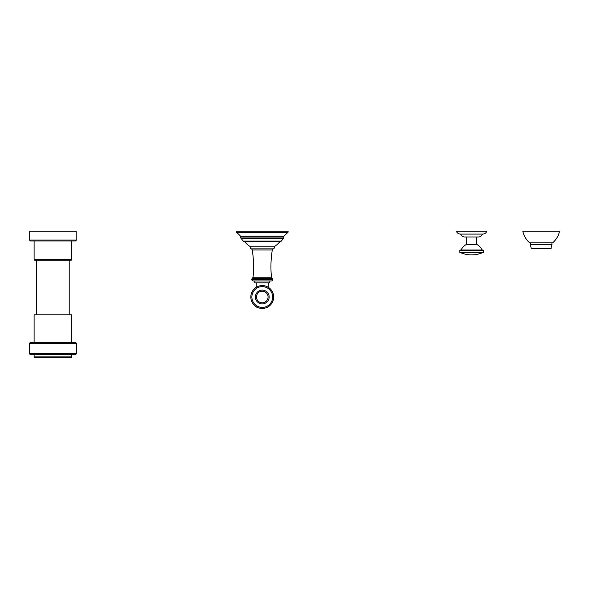 <?xml version="1.0" encoding="UTF-8"?>
<svg xmlns="http://www.w3.org/2000/svg" width="589" height="589" viewBox="0 0 589 589"><rect width="100%" height="100%" fill="white"/><g stroke="black" fill="none" stroke-linecap="round" stroke-linejoin="round"><path stroke-width="0.88" d="M483.333 252.342L483.333 250.487L459.84 250.487L459.84 252.342A0.464 0.464 0 0 0 460.311 252.806L482.87 252.806A0.464 0.464 0 0 0 483.333 252.342L459.84 252.342M483.333 250.487A0.464 0.464 0 0 0 482.87 250.016L460.311 250.016A0.464 0.464 0 0 0 459.84 250.487M466.355 236.992L466.355 244.435A13.952 13.952 0 0 0 460.981 250.016M466.355 244.435L476.818 244.435A13.952 13.952 0 0 1 482.192 250.016M476.818 236.992L476.818 244.435M460.686 234.083C461.437 235.924 462.807 236.888 464.787 236.992L478.386 236.992C480.366 236.888 481.736 235.924 482.487 234.083M482.744 234.083L460.436 234.083C458.448 233.988 457.086 233.016 456.328 231.182L486.845 231.182C486.094 233.016 484.725 233.988 482.744 234.083M460.981 252.806A27.911 27.911 0 0 0 482.192 252.806M29.45 343.63L29.45 353.4L76.43 353.4L76.43 343.63A0.928 0.928 0 0 0 75.502 342.702L30.378 342.702A0.928 0.928 0 0 0 29.45 343.63L76.43 343.63M29.45 353.4A0.928 0.928 0 0 0 30.378 354.335L75.502 354.335A0.928 0.928 0 0 0 76.43 353.4M71.777 342.702L71.777 314.791L34.103 314.791L34.103 342.702M69.222 314.791L69.222 260.25M36.658 314.791L36.658 260.25M34.103 240.945L34.103 259.322A0.928 0.928 0 0 0 35.031 260.25L70.849 260.25A0.928 0.928 0 0 0 71.777 259.322L71.777 240.945M76.202 240.017A0.928 0.928 0 0 1 75.267 240.945L30.613 240.945A0.928 0.928 0 0 1 29.686 240.017L29.686 231.182L76.202 231.182L76.202 240.017L29.686 240.017M34.103 354.335L34.103 356.89A0.928 0.928 0 0 0 35.031 357.817L70.849 357.817A0.928 0.928 0 0 0 71.777 356.89L34.103 356.89M71.777 354.335L71.777 356.89M531.241 248.484L550.899 248.624L551.93 244.671L530.417 244.671L531.241 248.484L551.113 248.484M541.173 242.808L529.666 242.808C526.095 239.686 523.805 235.814 522.804 231.182L559.55 231.182C558.549 235.814 556.259 239.686 552.688 242.808L541.173 242.808M273.694 297.011A11.434 11.434 0 0 0 262.267 285.577A11.434 11.434 0 0 0 250.833 297.011A11.434 11.434 0 0 0 262.267 308.445A11.434 11.434 0 0 0 273.694 297.011M253.196 280.953L271.338 280.953L269.814 280.953L269.814 282.816L254.72 282.816L254.72 280.953L253.196 280.953A1.399 1.399 0 0 1 251.797 279.554L251.797 279.444A1.399 1.399 0 0 1 252.423 278.28L253.049 277.257A1.399 1.399 0 0 1 252.423 278.28L253.049 277.257A1.399 1.399 0 0 1 252.423 278.28A1.399 1.399 0 0 0 251.797 279.444L272.729 279.444L251.797 279.554M271.338 280.953A1.399 1.399 0 0 0 272.729 279.554M272.729 279.444A1.399 1.399 0 0 0 272.103 278.28L252.423 278.28M271.477 277.257L253.049 277.257A103.708 103.708 0 0 0 252.232 249.994L272.295 249.994A103.708 103.708 0 0 0 271.477 277.257A1.399 1.399 0 0 0 272.103 278.28M272.295 249.994A1.399 1.399 0 0 1 273.333 248.86A1.303 1.303 0 0 0 274.01 246.762A21.631 21.631 0 0 0 279.827 241.726M252.232 249.994A1.399 1.399 0 0 0 251.201 248.86L273.333 248.86M283.567 238.251L240.96 238.251A1.259 1.259 0 0 1 240.739 237.08L283.788 237.08A1.259 1.259 0 0 1 283.567 238.251L281.248 241.122A1.627 1.627 0 0 1 279.834 241.718L244.693 241.718A21.631 21.631 0 0 0 250.516 246.762A1.303 1.303 0 0 0 251.201 248.86M250.516 246.762L274.01 246.762M240.96 238.251L243.286 241.122A1.627 1.627 0 0 0 244.693 241.718M283.788 237.08A0.928 0.928 90 0 1 284.001 236.16A61.168 61.168 0 0 1 287.925 232.405A0.699 0.699 0 0 0 287.461 231.182L237.065 231.182A0.699 0.699 0 0 0 236.609 232.405A61.168 61.168 0 0 1 240.526 236.16L284.001 236.16M240.739 237.08A0.928 0.928 -90 0 0 240.526 236.16M268.422 306.648A1.863 1.863 90 0 1 267.516 307.311A16.278 16.278 0 0 1 266.574 307.605M256.105 306.648A1.863 1.863 -90 0 0 257.01 307.311L257.305 307.311M257.96 307.605A16.278 16.278 0 0 1 257.01 307.311M243.286 241.122L281.248 241.122A1.627 1.627 0 0 1 279.834 241.718M287.461 231.182L237.065 231.182M34.103 259.322L71.777 259.322M272.655 297.011A10.388 10.388 0 0 0 262.267 286.622A10.388 10.388 0 0 0 251.871 297.011A10.388 10.388 0 0 0 262.267 307.399A10.388 10.388 0 0 0 272.655 297.011M269.158 297.011A6.891 6.891 0 0 0 262.267 290.119A6.891 6.891 0 0 0 255.368 297.011A6.891 6.891 0 0 0 262.267 303.902A6.891 6.891 0 0 0 269.158 297.011M268.069 297.011A5.802 5.802 0 0 0 262.267 291.209A5.802 5.802 0 0 0 256.458 297.011A5.802 5.802 0 0 0 262.267 302.812A5.802 5.802 0 0 0 268.069 297.011M287.925 232.405L236.609 232.405M551.93 242.808L551.93 244.671M530.417 242.808L530.417 244.671M268.275 282.816L268.275 287.285M244.545 241.726L279.981 241.726M256.252 282.816L256.252 287.285"/></g></svg>
